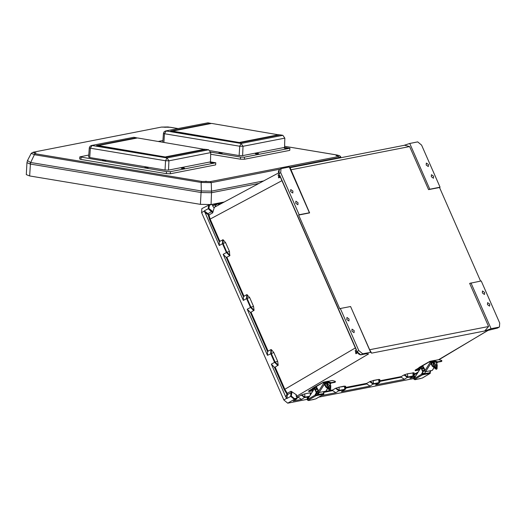 <?xml version="1.0" encoding="UTF-8"?>
<svg xmlns="http://www.w3.org/2000/svg" width="526" height="526" viewBox="0 0 526 526"><rect width="100%" height="100%" fill="white"/><g stroke="black" fill="none" stroke-linecap="round" stroke-linejoin="round"><path stroke-width="0.79" d="M298.038 202.76L295.901 201.221L295.763 203.207L297.9 204.739L298.038 202.76M349.073 319.012L346.936 317.474L346.792 319.46L348.929 320.998L349.073 319.012M484.624 292.495L482.487 290.957L482.342 292.943L484.479 294.481L484.624 292.495M433.588 176.243L431.452 174.704L431.313 176.69L433.45 178.222L433.588 176.243M292.916 191.089L292.778 193.068L290.641 191.536L290.779 189.551L292.916 191.089M351.92 331.13L354.051 332.669L354.195 330.683L352.058 329.144L351.92 331.13M428.466 164.572L426.33 163.034L426.192 165.013L428.322 166.551L428.466 164.572M487.464 304.613L487.609 302.628L489.745 304.166L489.601 306.152L487.464 304.613M440.065 187.197L429.821 189.202L409.728 143.434L417.697 141.875L421.582 145.091L440.065 187.197L439.519 187.512L480.586 281.062M487.733 330.492L497.405 328.119L499.437 326.994L499.7 323.043L481.218 280.937L469.679 283.396L488.595 326.482L484.729 331.018L371.619 353.15L370.652 352.269L350.566 306.494L340.315 308.499L358.798 350.612L357.167 351.578L356.786 351.052M499.029 327.152L491.06 328.711L470.967 282.942M491.06 328.711L484.729 331.018M290.694 169.845L409.616 146.576L404.658 145.268L290.089 167.682L309.604 212.925L298.617 215.075L299.169 214.766L280.687 172.653L279.017 173.554L279.319 174.231L278.03 174.961L278.438 175.875L279.635 175.296M340.315 308.499L339.763 308.815L298.617 215.075M371.619 353.15L369.666 349.744L350.566 306.494M409.616 146.576L428.532 189.656L439.519 187.512M413.541 378.569L318.822 397.097M307.066 399.392L287.715 403.179L294.343 399.28L296.96 398.767L297.118 398.103L296.164 395.92L296.539 394.908L291.01 391.226L287.262 393.336L284.901 389.404L275.144 367.181L278.195 365.116L277.662 361.283L275.091 362.112L271.219 353.288L271.409 349.665L270.943 349.573L270.706 353.511L274.579 362.335L277.978 365.59M211.985 204.371L209.565 205.114L208.855 208.408L212.997 211.748L212.708 212.846L208.947 214.93L210.137 219.086L219.894 241.316L223.188 239.817L225.569 242.611L229.441 251.441L229.757 255.748L226.364 252.493L222.485 243.663L219.257 245.478L204.423 211.064L201.576 212.583L283.83 399.964L287.715 403.179M201.576 212.583L201.885 208.605L209.466 204.759M366.379 353.748L368.562 353.913L366.32 353.761L361.06 354.794L362.684 353.827L370.652 352.269M296.914 397.63L298.327 397.347L298.42 396.703L301.181 395.059L304.758 397.577L309.314 396.689M311.3 392.948L311.425 393.343L310.143 392.817L304.653 393.889L301.181 395.059M324.023 392.324L332.656 390.634L332.748 389.99L335.522 388.339L339.099 390.857L344.997 389.628L341.42 391.66L370.087 386.051L366.813 383.954L345.884 388.05M344.997 389.628L345.799 388.51L345.641 386.222L338.935 387.182L335.522 388.339M345.891 387.412L366.905 383.303L370.192 381.422L378.628 379.417L379.798 379.542L380.048 380.739L379.792 382.251L378.746 383.099L373.256 384.171L369.679 381.652M380.048 380.732L401.233 376.59L403.994 374.946L407.466 373.776L407.781 376.991L413.272 375.912L414.113 372.835L414.271 375.123L413.061 376.392L407.571 377.464L403.994 374.946M414.113 372.835L407.466 373.776M379.154 382.948L375.577 384.979L404.415 379.338L401.147 377.234L380.042 381.363M332.656 390.634L335.93 392.738L321.36 395.585M298.327 397.347L301.602 399.451L293.212 401.003M296.96 398.767L293.245 401.088M413.443 376.254L409.905 378.266L413.508 377.563M422.556 374.196L422.385 372.796M417.039 373.874L416.553 373.657L414.363 374.65M370.192 381.422L373.46 383.697L373.138 380.495L378.628 379.417L378.95 382.619L379.798 379.542M414.37 374.019L418.025 372.303M497.175 328.165L499.437 326.994M366.905 383.303L366.813 383.954M401.233 376.59L401.147 377.234M488.213 330.321L438.71 359.679M416.94 372.954L417.427 373.25M404.507 374.716L407.781 376.991L404.415 379.338M409.728 143.434L403.994 145.4M429.821 189.202L428.532 189.656M280.687 172.653L280.989 168.675L289.326 166.992L290.142 167.676M215.989 204.897L212.603 205.561M226.93 257.332L244.005 296.237L246.832 294.645L246.595 298.59L243.367 300.399L243.413 296.611L226.233 257.477L229.757 255.748M246.832 294.645L249.679 297.538L253.552 306.362L254.084 310.189L250.981 307.191L253.552 306.362M247.299 294.744L247.108 298.367L246.595 298.59L250.475 307.414L247.24 309.229L250.343 312.398L267.524 351.539L268.115 351.164L251.034 312.26L254.084 310.189M268.115 351.164L270.943 349.573M277.662 361.283L273.783 352.459L271.409 349.665M356.871 350.901L355.589 351.631L355.182 350.71L356.464 349.987L279.72 175.145M362.684 353.827L358.798 350.612M247.24 309.229L267.478 355.326L273.783 352.459M243.367 300.399L223.136 254.301L226.877 252.27L229.974 255.268M278.195 365.116L275.091 362.112L271.35 364.15L285.809 397.091L286.887 398.498L287.406 394.73M297.118 398.103L294.507 398.616L291.246 396.104L286.887 398.498M291.246 396.104L292.035 391.798M271.35 364.15L274.454 367.326L284.257 389.667L287.341 394.756M267.524 351.539L267.478 355.326M345.641 386.222L344.793 389.306L344.471 386.104L338.981 387.175L339.303 390.377L336.035 388.103M356.286 352.242L355.53 352.742L355.951 353.755L356.99 352.874L355.589 351.631M357.601 352.828L355.951 353.755M296.053 395.204L296.539 394.908M360.757 354.82L357.082 351.73M291.733 392.876L291.01 392.698L290.602 396.361L294.343 399.28L294.507 398.616M291.174 392.62L287.288 394.789M251.034 312.26L250.343 312.398M249.679 297.538L247.108 298.367L250.981 307.191L250.475 307.414L253.867 310.669M275.144 367.181L274.454 367.326M366.32 353.761L368.562 353.913L296.375 396.407M291.01 391.226L291.194 392.606M287.485 394.678L287.262 393.336L286.736 393.79M304.653 393.889L304.968 397.104L301.694 394.829M356.687 351.046L358.725 354.083L360.507 354.866L366.089 353.807M289.326 166.992L309.413 212.76L299.169 214.766M212.997 211.748L214.279 207.507L213.142 206.79L212.182 204.607M208.243 214.983L207.737 214.371L207.941 213.701L208.947 214.93L208.243 214.983L209.493 219.349L210.137 219.086L281.903 180.688M219.257 245.478L219.303 241.69L209.493 219.349M226.233 257.477L223.136 254.301M215.009 206.948L215.818 204.989L219.007 203.273M278.438 175.875L279.786 177.071L278.78 177.9L280.305 177.045M278.78 177.9L278.399 177.084L279.207 176.552M280.989 168.675L279.332 169.569L278.938 173.705M212.708 212.846L208.211 208.664L208.644 204.989L209.565 205.114M204.423 211.064L207.941 213.701L211.676 211.616L211.873 210.946M208.855 208.408L204.463 210.722M218.205 205.239L219.033 203.253L219.861 203.22L218.757 204.943M244.005 296.237L243.413 296.611M223.188 239.817L222.998 243.439L222.485 243.663L222.722 239.725M219.894 241.316L219.303 241.69M216.436 203.503L212.695 205.541M221.729 202.464L219.907 202.826M214.306 205.225L218.106 203.174M223.806 202.24L222.998 202.398L223.524 202.115M35.959 152.81L33.703 152.888L35.959 152.81M206.409 181.292L205.068 181.391L206.409 181.292M166.952 127.18L164.704 127.266L166.952 127.18M337.409 155.67L336.061 155.762L337.409 155.67M200.419 204.338L29.647 175.914L26.3 174.658L26.938 162.659L30.278 164.059L201.044 192.483L200.419 204.338L211.084 204.548L224.332 201.958M340.723 156.695L339.474 157.563L289.695 167.301M201.833 181.457L210.308 181.621L211.255 182.647L201.11 182.45L201.833 181.457L35.124 153.704L34.4 154.697L31.258 153.296L27.497 160.594L30.495 162.495L201.267 190.918L211.518 191.129L211.255 182.647L280.036 169.188M210.308 181.621L338.534 156.538L339.651 157.991M170.496 127.318L177.952 128.561M337.212 155.071L284.612 146.313M161.436 127.114L33.217 152.198L161.436 127.114L167.998 126.976L178.025 128.548M201.267 190.918L201.044 192.483L211.498 192.726L258.897 183.462M201.353 192.523L201.11 182.45L34.4 154.697L29.975 164M211.498 192.726L211.518 191.129L263.598 180.944M316.514 388.076L315.837 389.016L316.665 389.667L316.363 388.103L316.737 389.661L316.35 388.109M316.382 386.86L318.302 390.095L315.186 395.033L315.975 395.67L307.973 400.424L309.216 400.24L307.927 400.431M314.436 388.576L316.198 386.886L317.941 390.16L316.613 392.271L316.264 392.574L314.436 388.576L307.44 399.648L315.192 395.039M335.115 382.093L335.2 381.258L332.373 380.482L327.317 381.468L331.13 382.678L335.292 381.863M312.825 391.127L314.877 387.392L322.852 382.658L324.772 383.553L325.476 383.415L325.285 382.79L325.476 383.415L329.644 382.599M325.679 383.25L327.435 382.1L329.789 382.704L330.144 382.244M331.13 382.678L330.782 383.125L329.789 382.704M330.782 383.125L334.944 382.31M325.285 382.79L327.317 381.468M317.868 394.671L319.269 392.455M323.017 393.665L323.898 392.514L323.464 393.579L315.554 394.967M324.233 391.489L323.536 392.587M308.617 400.523L315.745 398.905L323.746 394.152L315.975 395.67M323.746 394.152L323.865 393.343M307.296 399.878L307.177 398.011L307.703 397.031L308.151 397.406L307.618 399.359M309.288 396.722L307.703 397.031M308.953 397.248L308.151 397.406M324.595 391.416L323.898 392.514M315.186 395.033L316.264 392.574M307.973 400.424L307.44 399.648M317.625 391.581L317.106 391.988M317.369 391.574L318.131 392.061L323.819 383.06M324.772 383.553L319.124 392.488L325.811 391.18L327.172 389.023M319.124 392.488L318.131 392.061M324.969 385.282L324.601 385.256L324.752 384.756L325.896 383.546L329.874 382.764M330.196 382.967L329.828 383.645M328.454 384.598L326.547 384.973M324.391 383.086L323.214 382.586M326.685 384.256L327.626 384.072M312.812 389.983L312.109 390.45L312.944 390.272M327.343 383.704L327.034 386.755L329.914 388.602L329.94 385.657L327.343 383.704M326.856 383.98L329.657 388.701M312.437 390.864L308.854 391.561L312.536 389.378M312.24 390.733L312.819 390.581M325.739 382.284L324.318 382.56L324.542 383.053M325.081 384.236L326.186 386.656L330.164 389.878L330.578 389.72L330.788 385.755L329.46 382.849M324.318 382.56L323.411 382.185L315.344 386.709L315.212 387.195M330.578 389.72L329.703 390.154L325.725 386.932L324.739 384.776M312.339 388.76L308.591 390.989L308.854 391.561M328.014 381.284L328.487 381.238M312.957 390.305L312.49 388.405L315.278 386.761M422.983 367.247L422.312 368.187L423.134 368.838L422.832 367.273L423.213 368.831L422.819 367.279M422.851 366.037L424.778 369.265L421.661 374.21L422.444 374.847L414.442 379.601L415.441 379.555L414.396 379.601M420.905 367.746L422.667 366.057L424.416 369.331L422.733 371.744L420.905 367.746L413.909 378.819L421.661 374.21L422.733 371.744M441.584 361.263L441.676 360.428L438.848 359.652L433.786 360.639L437.606 361.849L441.761 361.033M419.294 370.297L421.346 366.563L429.321 361.829L431.241 362.723L431.945 362.585L431.761 361.96L431.945 362.585L436.113 361.77M432.155 362.421L433.911 361.27L436.258 361.875L436.613 361.415M437.606 361.849L437.257 362.296L436.258 361.875M437.257 362.296L441.413 361.48M431.761 361.96L433.786 360.639M424.337 373.848L425.744 371.626M429.492 372.835L430.373 371.691L429.952 372.743L422.023 374.137M430.709 370.659L430.012 371.757M415.086 379.693L422.214 378.076L430.215 373.322L422.444 374.847M430.215 373.322L430.34 372.513M413.765 379.049L413.646 377.181L414.172 376.208L414.626 376.577L414.093 378.529M415.757 375.893L414.172 376.208M415.428 376.419L414.626 376.577M431.07 370.587L430.373 371.691M414.442 379.601L413.909 378.819M424.101 370.758L423.581 371.159M423.838 370.745L424.6 371.231L430.294 362.23M431.241 362.723L425.593 371.658L432.28 370.35L433.641 368.193M425.593 371.658L424.6 371.231M431.445 364.452L431.221 363.933L432.372 362.716L436.343 361.934M436.665 362.138L436.297 362.815M434.923 363.768L433.016 364.143M430.86 362.256L429.683 361.757M433.154 363.427L434.101 363.242M419.281 369.153L418.578 369.62L419.413 369.443M433.818 362.874L433.509 365.925L436.383 367.773L436.409 364.827L433.818 362.874M433.325 363.157L436.126 367.871M418.913 370.034L415.323 370.738L419.005 368.548M432.208 361.454L430.787 361.73L431.011 362.223M431.55 363.407L432.655 365.826L436.633 369.048L437.047 368.89L437.264 364.926L435.936 362.019M430.787 361.73L429.88 361.355L421.819 365.879L421.681 366.366M437.047 368.89L436.172 369.324L432.194 366.103L431.208 363.946M418.808 367.93L415.06 370.159L415.323 370.738M434.489 360.455L434.956 360.409M419.426 369.476L418.959 367.575L421.753 365.932M207.901 122.821L165.532 130.994L207.901 122.821L210.545 123.262L170.648 131.066L240.277 142.658L280.18 134.853L282.83 135.294L284.842 138.128L284.579 147.405L285.756 147.596M287.255 147.845L289.892 148.286L289.787 150.37L244.38 159.253L240.461 159.174L210.689 154.223M158.365 141.409L162.915 140.521M289.892 148.286L244.491 157.169L240.566 157.09L210.709 152.119M284.579 147.405L242.65 155.604L239.106 155.538L210.144 150.712M282.83 135.294L241.118 143.453L239.692 146.241L164.467 133.722L166.19 130.981L241.118 143.453L243.005 146.307L239.692 146.241L239.106 155.538M210.906 123.577L210.545 123.262M279.109 134.926L239.928 142.592L172.429 131.099L211.61 123.439L279.477 134.991M163.928 142.336L164.467 133.722L163.428 133.315L162.804 142.145M239.941 142.342L279.122 134.676M165.532 130.994L164.178 131.724L163.428 133.315M239.928 142.592L172.429 131.099M210.538 123.511L171.338 131.184M133.788 137.319L91.425 145.492L133.788 137.319L136.438 137.759L96.541 145.564L166.17 157.156L206.074 149.351L208.723 149.792L210.735 152.625L210.472 161.903L211.649 162.093M213.148 162.343L215.785 162.784L215.68 164.868L170.273 173.751L166.347 173.672L80.958 159.457L79.722 158.997L79.834 156.912L88.809 155.012M215.785 162.784L170.385 171.667L166.459 171.588L79.834 156.912M210.472 161.903L168.544 170.102L165 170.036L89.775 157.511L88.664 157.096L89.315 147.813L90.071 146.221L91.425 145.492M208.723 149.792L167.012 157.951L165.578 160.739L90.36 148.22L92.083 145.478L167.012 157.951L168.899 160.805L165.578 160.739L165 170.036M136.799 138.068L136.438 137.759M205.002 149.423L165.821 157.09L98.323 145.597L137.496 137.937L205.37 149.489M89.775 157.511L90.36 148.22L89.315 147.813M165.835 156.84L205.015 149.174M165.821 157.09L98.323 145.597M136.431 138.009L97.231 145.682M146.682 167.169L145.978 167.196L146.682 167.169M144.729 167.603L148.069 167.781M104.299 160.114L103.596 160.141L104.299 160.114M102.353 160.548L105.693 160.726M212.142 162.232L211.439 162.251L212.142 162.232M210.19 162.666L213.53 162.843M183.219 167.886L182.515 167.912L183.219 167.886M181.273 168.32L184.613 168.498M286.249 147.734L285.546 147.76L286.249 147.734M284.303 148.168L287.637 148.345M257.326 153.388L256.629 153.414L257.326 153.388M255.38 153.822L258.72 154M220.788 152.671L220.085 152.698L220.788 152.671M218.842 153.105L222.176 153.283M369.666 349.744L488.595 326.482M414.836 374.558L415.001 373.894L418.255 371.941M298.42 396.703L296.657 397.045M332.748 389.99L324.476 391.607M319.15 392.646L316.165 393.231M409.905 378.266L413.061 376.392L412.956 372.704M375.577 384.979L378.95 382.619L373.46 383.697L370.087 386.051M335.93 392.738L339.303 390.377L344.793 389.306L341.42 391.66M301.602 399.451L304.968 397.104L309.623 396.19M422.707 373.539L424.791 373.125M416.474 373.236L416.553 373.657M209.203 204.824L209.611 204.745M219.598 203.089L223.734 202.273M355.326 347.949L284.257 389.667M286.624 398.32L283.83 399.964M286.801 394.493L285.809 397.091M315.705 393.948L318.697 393.363M310.143 392.817L310.36 395.033M207.737 214.371L204.798 212.537M223.188 202.569L219.861 203.22L220.565 203.976M225.569 242.611L222.998 243.439L226.87 252.27L229.441 251.441M338.534 156.538L336.929 155.025M161.745 127.108L170.22 127.272M33.526 152.192L35.124 153.704M211.084 204.548L211.59 191.122M30.495 162.495L29.647 175.914M316.159 388.366L316.652 389.45L316.159 388.366M318.302 390.095L317.941 390.16M313.969 399.405L308.966 400.385M308.321 398.248L307.631 398.386M315.225 394.217L315.587 394.145M314.791 388.273L316.613 392.271M314.614 388.425L316.435 392.422M327.876 387.912L329.309 385.637M330.137 384.328L330.92 383.099M323.621 382.823L323.983 382.757M329.809 382.777L330.045 383.296M324.627 384.999L324.779 385.321M325.725 386.932L326.186 386.656M314.403 388.017L312.444 389.181M422.628 367.536L423.121 368.621L422.628 367.536M424.778 369.265L424.416 369.331M420.445 378.575L415.441 379.555M414.797 377.418L414.1 377.556M421.694 373.388L422.056 373.315M421.26 367.444L423.082 371.441M421.083 367.595L422.911 371.593M434.344 367.082L435.784 364.807M436.613 363.499L437.389 362.269M430.09 362L430.452 361.927M436.278 361.947L436.514 362.467M431.103 364.17L431.248 364.492M432.194 366.103L432.655 365.826M420.872 367.194L418.92 368.351M240.566 157.09L240.461 159.174M244.491 157.169L244.38 159.253M284.842 138.128L243.005 146.307L242.65 155.604M81.063 157.373L80.958 159.457M166.459 171.588L166.347 173.672M170.385 171.667L170.273 173.751M210.735 152.625L168.899 160.805L168.544 170.102M147.793 167.893L147.924 167.432L146.826 167.077L144.722 167.57L147.793 167.893M147.221 167.353L145.63 167.09L147.221 167.353M105.41 160.838L105.542 160.377L104.45 160.022L102.34 160.522L105.41 160.838M104.838 160.298L103.254 160.035L104.838 160.298M213.254 162.955L213.385 162.495L212.287 162.133L210.183 162.633L213.254 162.955M212.682 162.409L211.09 162.146L212.682 162.409M184.33 168.609L184.462 168.149L183.37 167.794L181.266 168.287L184.33 168.609M183.765 168.07L182.174 167.801L183.765 168.07M287.36 148.457L287.492 147.997L286.394 147.635L284.29 148.135L287.36 148.457M286.788 147.911L285.204 147.648L286.788 147.911M258.437 154.111L258.568 153.651L257.477 153.296L255.373 153.789L258.437 154.111M257.871 153.572L256.28 153.303L257.871 153.572M221.9 153.395L222.031 152.934L220.933 152.579L218.829 153.079L221.9 153.395M221.328 152.856L219.736 152.593L221.328 152.856M439.217 359.6L487.793 330.473M487.576 330.545L497.767 327.987M356.273 350.099L279.543 175.296M213.852 207.566L278.563 172.942M279.122 174.343L278.353 171.509L279.332 169.569M223.787 202.254L219.033 203.253M341.124 157.701L339.77 155.755L337.074 155.025L284.612 146.287M33.217 152.198L31.251 153.309M27.497 160.594L26.938 162.659M316.56 386.814L316.198 386.886M323.023 382.586L323.385 382.52M335.075 382.238L335.424 381.784M315.824 398.879L323.825 394.119M325.949 391.094L327.225 389.076M327.928 387.964L329.355 385.709M330.177 384.407L331.018 383.079M328.191 381.218L323.589 382.119M312.49 388.405L315.344 386.709M423.029 365.984L422.667 366.057M429.492 361.757L429.854 361.691M441.544 361.408L441.893 360.961M422.293 378.049L430.294 373.296M432.418 370.265L433.694 368.246M434.397 367.135L435.824 364.88M436.646 363.578L437.487 362.25M418.716 369.909L419.255 369.962M434.66 360.389L430.058 361.29M418.959 367.575L421.819 365.879"/></g></svg>
